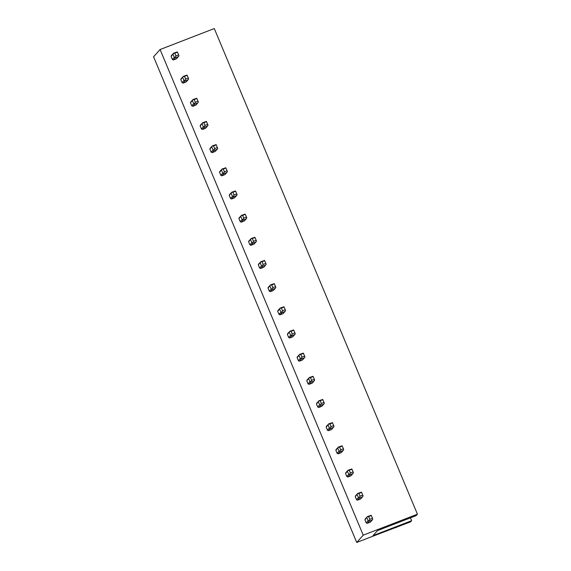 <?xml version="1.0" encoding="UTF-8"?>
<svg xmlns="http://www.w3.org/2000/svg" width="571" height="571" viewBox="0 0 571 571"><rect width="100%" height="100%" fill="white"/><g stroke="black" fill="none" stroke-linecap="round" stroke-linejoin="round"><path stroke-width="0.86" d="M410.428 517.854L411.612 520.688L410.542 521.88L383.641 532.086M396.024 527.233L396.188 527.633M411.612 520.688L372.999 535.641L377.51 530.602L416.123 515.649L417.43 514.193L214.282 28.55L160.087 49.534L153.57 56.807L356.718 542.45L383.648 532.072M356.718 542.45L363.235 535.177L160.087 49.534M417.43 514.193L363.235 535.177M173.456 59.941L176.453 58.777L178.366 56.65L175.368 57.807L175.111 57.286L174.283 57.336L172.378 59.463A2.983 2.884 41.9 0 0 173.456 59.941L175.368 57.807M171.114 56.443L173.491 53.417L171.55 55.38A2.983 2.884 41.9 0 0 171.114 56.443L172.378 59.463M183.148 83.109L186.146 81.946L188.052 79.819L185.061 80.975L184.804 80.454L183.976 80.504L182.07 82.638A2.983 2.884 41.9 0 0 183.148 83.109L185.061 80.975M180.8 79.612L183.184 76.585L181.243 78.548A2.983 2.884 41.9 0 0 180.8 79.612L182.07 82.638M192.841 106.277L195.839 105.114L197.744 102.987L194.754 104.15L194.49 103.622L193.669 103.672L191.763 105.806A2.983 2.884 41.9 0 0 192.841 106.277L194.754 104.15M190.493 102.78L192.877 99.754L190.935 101.717A2.983 2.884 41.9 0 0 190.493 102.78L191.763 105.806M202.534 129.446L205.531 128.289L207.437 126.155L204.439 127.319L204.182 126.791L203.362 126.841L201.456 128.975A2.983 2.884 41.9 0 0 202.534 129.446L204.439 127.319M200.185 125.948L202.569 122.922L200.628 124.885A2.983 2.884 41.9 0 0 200.185 125.948L201.456 128.975M212.226 152.614L215.224 151.458L217.13 149.324L214.132 150.487L213.875 149.959L213.054 150.016L211.142 152.143A2.983 2.884 41.9 0 0 212.226 152.614L214.132 150.487M209.878 149.117L212.255 146.09L210.321 148.053A2.983 2.884 41.9 0 0 209.878 149.117L211.142 152.143M221.919 175.782L224.917 174.626L226.823 172.492L223.825 173.655L223.568 173.134L222.747 173.184L220.834 175.311A2.983 2.884 41.9 0 0 221.919 175.782L223.825 173.655M219.571 172.285L221.948 169.259L220.013 171.221A2.983 2.884 41.9 0 0 219.571 172.285L220.834 175.311M231.612 198.958L234.602 197.794L236.515 195.667L233.518 196.824L233.261 196.303L232.44 196.353L230.527 198.48A2.983 2.884 41.9 0 0 231.612 198.958L233.518 196.824M229.264 195.453L231.64 192.434L229.699 194.397A2.983 2.884 41.9 0 0 229.264 195.453L230.527 198.48M241.305 222.126L244.295 220.963L246.208 218.836L243.21 219.992L242.953 219.471L242.125 219.521L240.22 221.648A2.983 2.884 41.9 0 0 241.305 222.126L243.21 219.992M238.956 218.629L241.333 215.602L239.392 217.565A2.983 2.884 41.9 0 0 238.956 218.629L240.22 221.648M250.997 245.294L253.988 244.131L255.901 242.004L252.903 243.16L252.646 242.639L251.818 242.689L249.912 244.823A2.983 2.884 41.9 0 0 250.997 245.294L252.903 243.16M248.649 241.797L251.026 238.771L249.084 240.734A2.983 2.884 41.9 0 0 248.649 241.797L249.912 244.823M260.683 268.463L263.681 267.299L265.586 265.172L262.596 266.336L262.339 265.808L261.511 265.858L259.605 267.992A2.983 2.884 41.9 0 0 260.683 268.463L262.596 266.336M258.342 264.965L260.719 261.939L258.777 263.902A2.983 2.884 41.9 0 0 258.342 264.965L259.605 267.992M270.376 291.631L273.373 290.475L275.279 288.341L272.288 289.504L272.032 288.976L271.204 289.026L269.298 291.16A2.983 2.884 41.9 0 0 270.376 291.631L272.288 289.504M268.027 288.134L270.411 285.107L268.47 287.07A2.983 2.884 41.9 0 0 268.027 288.134L269.298 291.16M280.068 314.799L283.066 313.643L284.972 311.509L281.981 312.672L281.717 312.144L280.896 312.201L278.991 314.328A2.983 2.884 41.9 0 0 280.068 314.799L281.981 312.672M277.72 311.302L280.104 308.276L278.163 310.239A2.983 2.884 41.9 0 0 277.72 311.302L278.991 314.328M289.761 337.968L292.759 336.811L294.665 334.677L291.667 335.841L291.41 335.32L290.589 335.37L288.683 337.497A2.983 2.884 41.9 0 0 289.761 337.968L291.667 335.841M287.413 334.47L289.797 331.444L287.855 333.407A2.983 2.884 41.9 0 0 287.413 334.47L288.683 337.497M299.454 361.143L302.452 359.98L304.357 357.853L301.36 359.009L301.103 358.488L300.282 358.538L298.369 360.665A2.983 2.884 41.9 0 0 299.454 361.143L301.36 359.009M297.106 357.639L299.482 354.612L297.548 356.582A2.983 2.884 41.9 0 0 297.106 357.639L298.369 360.665M309.147 384.312L312.144 383.148L314.05 381.021L311.052 382.177L310.795 381.656L309.974 381.706L308.062 383.833A2.983 2.884 41.9 0 0 309.147 384.312L311.052 382.177M306.798 380.807L309.175 377.788L307.241 379.751A2.983 2.884 41.9 0 0 306.798 380.807L308.062 383.833M318.839 407.48L321.83 406.316L323.743 404.189L320.745 405.346L320.488 404.825L319.667 404.875L317.754 407.002A2.983 2.884 41.9 0 0 318.839 407.48L320.745 405.346M316.491 403.983L318.868 400.956L316.926 402.919A2.983 2.884 41.9 0 0 316.491 403.983L317.754 407.002M328.532 430.648L331.523 429.485L333.435 427.358L330.438 428.514L330.181 427.993L329.353 428.043L327.447 430.177A2.983 2.884 41.9 0 0 328.532 430.648L330.438 428.514M326.184 427.151L328.561 424.125L326.619 426.087A2.983 2.884 41.9 0 0 326.184 427.151L327.447 430.177M338.225 453.817L341.215 452.66L343.128 450.526L340.13 451.69L339.873 451.161L339.046 451.211L337.14 453.345A2.983 2.884 41.9 0 0 338.225 453.817L340.13 451.69M335.876 450.319L338.253 447.293L336.312 449.256A2.983 2.884 41.9 0 0 335.876 450.319L337.14 453.345M347.91 476.985L350.908 475.829L352.814 473.694L349.823 474.858L349.566 474.33L348.738 474.38L346.833 476.514A2.983 2.884 41.9 0 0 347.91 476.985L349.823 474.858M345.569 473.487L347.946 470.461L346.005 472.424A2.983 2.884 41.9 0 0 345.569 473.487L346.833 476.514M357.603 500.153L360.601 498.997L362.506 496.863L359.516 498.026L359.259 497.498L358.431 497.555L356.525 499.682A2.983 2.884 41.9 0 0 357.603 500.153L359.516 498.026M355.255 496.656L357.639 493.63L355.697 495.592A2.983 2.884 41.9 0 0 355.255 496.656L356.525 499.682M367.296 523.322L370.293 522.165L372.199 520.038L369.209 521.195L368.945 520.673L368.124 520.723L366.218 522.85A2.983 2.884 41.9 0 0 367.296 523.322L369.209 521.195M364.948 519.824L367.331 516.798L365.39 518.761A2.983 2.884 41.9 0 0 364.948 519.824L366.218 522.85M173.491 53.417L174.79 53.203L175.932 55.944L178.644 54.895L178.944 55.801L178.366 56.65M173.02 54.309L174.283 57.336M175.932 55.944L175.111 57.286M178.644 54.895L177.324 51.932L173.456 53.246M174.79 53.203L177.502 52.154M183.184 76.585L184.483 76.378L185.625 79.112L188.337 78.063L188.63 78.969L188.052 79.819M182.713 77.478L183.976 80.504M185.625 79.112L184.804 80.454M188.337 78.063L187.017 75.101L183.148 76.414M184.483 76.378L187.188 75.322M192.877 99.754L194.176 99.547L195.318 102.28L198.03 101.231L198.323 102.138L197.744 102.987M192.406 100.646L193.669 103.672M195.318 102.28L194.49 103.622M198.03 101.231L196.71 98.269L192.841 99.59M194.176 99.547L196.881 98.498M202.569 122.922L203.868 122.715L205.01 125.449L207.723 124.399L208.015 125.306L207.437 126.155M202.098 123.821L203.362 126.841M205.01 125.449L204.182 126.791M207.723 124.399L206.395 121.437L202.534 122.758M203.868 122.715L206.574 121.666M212.255 146.09L213.554 145.883L214.703 148.617L217.408 147.568L217.708 148.481L217.13 149.324M211.791 146.99L213.054 150.016M214.703 148.617L213.875 149.959M217.408 147.568L216.088 144.606L212.226 145.926M213.554 145.883L216.266 144.834M221.948 169.259L223.247 169.052L224.396 171.785L227.101 170.736L227.401 171.65L226.823 172.492M221.477 170.158L222.747 173.184M224.396 171.785L223.568 173.134M227.101 170.736L225.781 167.774L221.919 169.095M223.247 169.052L225.959 168.002M231.64 192.434L232.939 192.22L234.089 194.961L236.794 193.912L237.093 194.818L236.515 195.667M231.169 193.326L232.44 196.353M234.089 194.961L233.261 196.303M236.794 193.912L235.473 190.95L231.612 192.263M232.939 192.22L235.652 191.171M241.333 215.602L242.632 215.388L243.774 218.129L246.486 217.08L246.786 217.986L246.208 218.836M240.862 216.495L242.125 219.521M243.774 218.129L242.953 219.471M246.486 217.08L245.166 214.118L241.305 215.431M242.632 215.388L245.344 214.339M251.026 238.771L252.325 238.557L253.467 241.297L256.179 240.248L256.479 241.155L255.901 242.004M250.555 239.663L251.818 242.689M253.467 241.297L252.646 242.639M256.179 240.248L254.859 237.286L250.997 238.599M252.325 238.557L255.037 237.507M260.719 261.939L262.018 261.732L263.16 264.466L265.872 263.417L266.172 264.323L265.586 265.172M260.248 262.831L261.511 265.858M263.16 264.466L262.339 265.808M265.872 263.417L264.551 260.455L260.683 261.775M262.018 261.732L264.73 260.683M270.411 285.107L271.71 284.9L272.852 287.634L275.565 286.585L275.857 287.491L275.279 288.341M269.94 286.007L271.204 289.026M272.852 287.634L272.032 288.976M275.565 286.585L274.244 283.623L270.376 284.943M271.71 284.9L274.415 283.851M280.104 308.276L281.403 308.069L282.545 310.802L285.257 309.753L285.55 310.66L284.972 311.509M279.633 309.175L280.896 312.201M282.545 310.802L281.717 312.144M285.257 309.753L283.937 306.791L280.068 308.112M281.403 308.069L284.108 307.02M289.797 331.444L291.096 331.237L292.238 333.971L294.95 332.922L295.243 333.835L294.665 334.677M289.326 332.343L290.589 335.37M292.238 333.971L291.41 335.32M294.95 332.922L293.622 329.959L289.761 331.28M291.096 331.237L293.801 330.188M299.482 354.612L300.781 354.405L301.931 357.146L304.636 356.097L304.935 357.003L304.357 357.853M299.018 355.512L300.282 358.538M301.931 357.146L301.103 358.488M304.636 356.097L303.315 353.135L299.454 354.448M300.781 354.405L303.494 353.356M309.175 377.788L310.474 377.574L311.623 380.315L314.328 379.265L314.628 380.172L314.05 381.021M308.704 378.68L309.974 381.706M311.623 380.315L310.795 381.656M314.328 379.265L313.008 376.303L309.147 377.617M310.474 377.574L313.186 376.525M318.868 400.956L320.167 400.742L321.316 403.483L324.021 402.434L324.321 403.34L323.743 404.189M318.397 401.848L319.667 404.875M321.316 403.483L320.488 404.825M324.021 402.434L322.701 399.472L318.839 400.785M320.167 400.742L322.879 399.693M328.561 424.125L329.86 423.918L331.002 426.651L333.714 425.602L334.014 426.508L333.435 427.358M328.089 425.017L329.353 428.043M331.002 426.651L330.181 427.993M333.714 425.602L332.393 422.64L328.532 423.953M329.86 423.918L332.572 422.868M338.253 447.293L339.552 447.086L340.694 449.82L343.407 448.77L343.706 449.677L343.128 450.526M337.782 448.185L339.046 451.211M340.694 449.82L339.873 451.161M343.407 448.77L342.086 445.808L338.225 447.129M339.552 447.086L342.265 446.037M347.946 470.461L349.245 470.254L350.387 472.988L353.099 471.939L353.399 472.845L352.814 473.694M347.475 471.361L348.738 474.38M350.387 472.988L349.566 474.33M353.099 471.939L351.779 468.977L347.91 470.297M349.245 470.254L351.95 469.205M357.639 493.63L358.938 493.423L360.08 496.156L362.792 495.107L363.085 496.021L362.506 496.863M357.168 494.529L358.431 497.555M360.08 496.156L359.259 497.498M362.792 495.107L361.472 492.145L357.603 493.465M358.938 493.423L361.643 492.373M367.331 516.798L368.63 516.591L369.772 519.325L372.485 518.275L372.777 519.189L372.199 520.038M366.86 517.697L368.124 520.723M369.772 519.325L368.945 520.673M372.485 518.275L371.164 515.313L367.296 516.634M368.63 516.591L371.336 515.542"/></g></svg>
